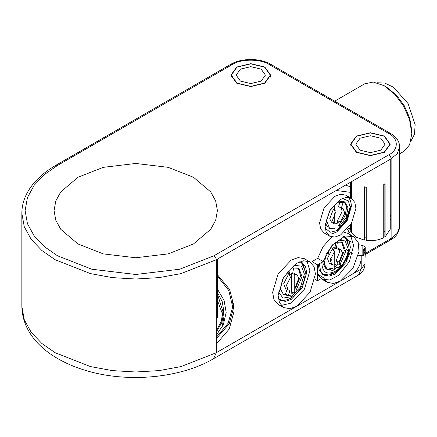 <?xml version="1.0" encoding="UTF-8"?>
<svg xmlns="http://www.w3.org/2000/svg" width="437" height="437" viewBox="0 0 437 437"><rect width="100%" height="100%" fill="white"/><g stroke="black" fill="none" stroke-linecap="round" stroke-linejoin="round"><path stroke-width="0.66" d="M358.515 275.02L361.213 269.061L365.021 263.746C364.846 268.684 362.677 272.442 358.515 275.02L213.567 358.706L216.26 352.746L180.967 366.594L159.068 370.609L135.732 372.002L112.396 370.609L90.503 366.594L55.204 352.746L41.897 343.509L31.218 332.371L24.264 319.726L21.85 306.255C22.434 337.359 50.091 360.05 86.657 370.745C127.741 383.02 180.41 378.251 213.567 358.706M361.213 258.436C360.623 265.183 357.559 270.492 352.009 274.376M349.95 251.93L352.577 253.247M358.384 255.252L361.213 255.885M365.245 254.547L365.021 258.666M363.218 254.618L363.218 249.303L364.294 248.686L365.245 247.353L365.135 246.867L362.836 245.539L358.777 244.725M353.478 243.005L348.95 240.711M347.453 239.705L346.912 239.296M341.543 226.388L346.301 219.62M363.218 249.303L365.021 253.575M364.485 236.941L366.228 237.313M383.741 232.708L384.85 230.627M364.485 186.812L364.338 239.924M351.517 223.351L351.517 232.719L356.379 237.313L364.338 240.121L364.338 186.987L366.228 187.276L366.228 240.41C372.816 241.126 378.655 240.219 383.741 237.701L383.741 184.567L385.123 183.769L385.123 236.903L390.263 229.212L390.263 159.303M385.123 236.625L384.85 236.799L384.85 183.666M350.567 224.929L350.567 229.212L351.015 231.626L351.015 224.208M351.343 223.657L351.343 231.615L351.015 230.468M351.343 226.803L351.517 226.377M350.567 227.404L346.891 229.769M356.379 152.3L350.567 144.194L356.379 136.093L370.412 132.733L384.451 136.093L390.263 144.194L384.451 152.3L370.412 155.654L356.379 152.3M351.517 198.442L351.517 181.672M351.015 181.961L351.015 198.147M340.685 280.909L333.513 283.482L327.324 282.318L323.194 277.462L317.497 280.751L317.497 264.811L323.194 261.523L332.076 245.168L345.17 235.969L353.68 236.674L358.225 242.601L358.99 251.537L352.899 268.405L340.505 281.018L361.213 269.061L361.213 255.776L363.994 255.268L390.449 240C395.955 237.133 399.041 232.648 399.697 226.552L397.288 233.271L391.12 238.509L390.449 240M336.261 190.483L350.567 192.367M297.018 306.124L289.928 308.702L283.613 307.561L279.462 302.661L278.151 295.494L283.613 277.129L296.789 263.216L303.649 260.763L309.964 261.91L314.116 266.81L315.427 273.977L310.062 292.178L297.018 306.124L216.26 352.746L216.26 259.758L391.12 158.806L397.288 153.567L399.697 146.854L399.697 226.552M355.92 208.356L351.403 223.547L340.505 235.057L334.829 237.078L329.602 236.133L326.171 232.08L325.09 226.153L329.602 210.962L340.505 199.452L346.18 197.426L351.403 198.376L354.839 202.429L355.92 208.356M283.613 307.561L278.09 304.371L273.939 299.471L272.628 292.304L278.09 273.939L291.266 260.026L298.127 257.579L304.447 258.72L309.964 261.91M306.911 260.823L309.904 270.787L304.447 289.157L291.266 303.065L281.144 305.458M278.385 298.761L280.368 300.427L285.59 301.372L291.266 299.345L302.169 287.841L306.681 272.644L305.6 266.717L302.169 262.664L299.738 261.785M323.194 261.523L317.672 258.333L323.052 246.659L331.77 236.963M344.323 232.293L348.158 233.484L353.68 236.674M350.627 235.581L353.62 245.55L349.349 261.719L338.495 275.414L329.738 279.986L321.801 279.134L317.672 274.272L323.194 277.462M311.974 263.495L311.974 261.621L317.672 258.333M319.627 263.577L319.567 265.21L320.649 271.137L324.079 275.19L329.307 276.135L334.982 274.108L345.88 262.604L350.398 247.408L349.316 241.481L345.88 237.428L343.449 236.548M317.497 280.751L314.919 279.259M317.497 264.811L311.974 261.621M77.983 243.955L103.296 253.886L135.732 257.764L168.169 253.886L193.482 243.955L210.683 229.338L215.67 220.275L217.402 210.612L215.67 200.949L210.683 191.887L193.482 177.269L168.169 167.338L135.732 163.46L103.296 167.338L77.983 177.269L60.781 191.887L55.794 200.949L54.062 210.612L55.794 220.275L60.781 229.338L77.983 243.955M236.739 83.221L230.927 75.12L236.739 67.019L250.772 63.66L264.806 67.019L270.623 75.12L264.806 83.221L250.772 86.581L236.739 83.221M222.154 326.985L223.913 316.88L223.913 311.57L221.936 322.288L216.26 332.311M223.793 314.225L222.81 308.855M217.402 292.375L222.236 301.699L223.913 311.57M217.402 300.301L222.761 314.755M217.402 293.921L222.936 311.57L222.908 319.228M222.936 311.57L221.215 321.512L216.26 330.885M351.343 181.776L351.343 198.338M360.061 150.17L355.773 144.194L360.061 138.218L370.412 135.743L380.769 138.218L385.057 144.194L380.769 150.17L370.412 152.65L360.061 150.17M356.608 152.163L350.889 144.194L356.608 136.224L370.412 132.924L384.221 136.224L389.935 144.194L384.221 152.163L370.412 155.468L356.608 152.163M240.421 81.096L236.133 75.12L240.421 69.144L250.772 66.664L261.124 69.144L265.417 75.12L261.124 81.096L250.772 83.576L240.421 81.096M236.969 83.09L231.249 75.12L236.969 67.151L250.772 63.851L264.576 67.151L270.295 75.12L264.576 83.09L250.772 86.389L236.969 83.09M333.229 273.518L323.413 274.753M324.079 275.19L322.703 274.392L319.267 270.339L318.185 264.412M343.968 236.351L345.88 237.428M345.17 237.067L349.016 246.61M326.685 275.163C331.623 275.037 336.31 272.502 340.745 267.564C344.564 263.178 347.115 258.256 348.415 252.805L349.048 247.435L347.164 239.695L343.985 236.663M337.315 242.77L335.938 241.972L335.092 246.867L336.474 247.664L337.315 242.77L342.63 243.065L345.733 251.455L340.15 264.292M336.993 267.417L334.758 268.924M331.443 270.148L327.335 269.553L324.232 263.877L326.188 254.115L332.633 245.474L332.087 245.157M336.474 247.664L333.486 249.39L332.104 248.593L335.092 246.867M335.938 241.972L341.248 242.267L342.63 243.065M341.909 242.721L344.351 250.658L339.352 262.768M335.616 266.619L334.753 267.258M330.061 269.356L325.953 268.755L322.85 263.085L322.79 261.752M331.994 264.729L331.994 268.247L334.758 269.842L334.747 251.111L330.175 260.059L331.967 264.713L333.737 265.122L330.809 263.533M331.967 264.713L329.208 263.118L327.411 258.464L331.989 249.516L334.747 251.111M331.989 254.536L331.994 264.112M331.994 268.247L329.23 268.87L331.989 270.465L334.758 269.842M339.15 249.085L339.789 251.313L336.228 260.496L337.981 263.817L335.217 266.39L337.976 267.979L340.74 265.406L338.992 262.085L342.548 252.903L340.756 249.494L337.97 249.248L335.725 247.954M336.501 247.495L340.756 249.494M336.228 260.496L338.992 262.085M337.981 263.817L340.74 265.406M301.454 262.304L305.299 271.426M278.751 299.165L282.968 300.405C287.907 300.274 292.599 297.739 297.034 292.801C300.732 288.557 303.251 283.782 304.594 278.489L305.332 272.666L303.447 264.931L300.268 261.9M287.917 271.606L288.393 273.83L289.775 274.627L292.763 272.901L293.609 268.001L298.913 268.302L302.016 276.703L296.428 289.534M293.271 292.659L291.031 294.167M287.721 295.39L283.618 294.789L280.516 289.108L282.477 279.341L288.928 270.705L289.775 274.627M298.192 267.957L300.634 275.911L295.631 288.016M291.889 291.861L291.031 292.506M286.339 294.593L282.963 294.336M288.267 295.707L291.031 295.084L291.037 276.342L286.459 285.29L288.256 289.95L290.021 290.359L288.267 295.707L285.508 294.112L287.256 288.764M288.256 289.95L285.492 288.36L283.7 283.695L288.278 274.747L291.037 276.342M294.254 293.227L297.018 290.66L295.27 287.333L298.837 278.151L297.04 274.736L294.259 274.485L294.254 293.227L291.495 291.632L291.501 273.447M292.795 272.732L297.04 274.736M292.02 273.191L294.259 274.485M351.403 198.376L345.88 195.186L340.658 194.241L334.982 196.268L324.079 207.772L319.567 222.968L320.649 228.895L324.079 232.948L329.602 236.133M336.179 231.124L345.88 220.357L350.348 206.575M328.979 228.185L333.562 228.141L334.944 228.939L329.635 228.638L326.532 220.243L330.066 210.263L337.282 202.91L344.93 202.151L348.032 207.826L346.071 217.593L339.625 226.235L338.779 222.313L337.397 221.515L338.243 225.437L339.625 226.235M329.635 228.638L328.258 227.841L325.292 223.143M337.998 201.14L343.548 201.353L344.93 202.151M344.209 201.807L346.65 207.034L345.022 216.036L339.254 224.531M340.276 201.238L338.528 206.581L341.286 208.176L343.04 202.828L340.822 201.55M341.45 208.17L342.089 211.65L337.511 220.598L340.276 222.187L344.853 213.24L343.056 208.586L341.286 208.176M334.294 205.122L334.294 210.197M334.294 213.617L334.294 222.455L333.114 222.619M334.272 223.799L331.508 222.204L329.711 218.795L333.278 209.613L336.037 211.208L332.475 220.39L334.272 223.799L337.053 224.05L337.053 205.314L335.272 204.287M334.294 222.455L337.053 224.05M345.465 185.168L350.567 186.796M350.053 110.086L330.951 99.057M364.567 83.888L373.258 82.041L384.221 85.745L395.097 94.611L403.613 106.136L409.518 119.476L411.829 133.569L409.595 144.844L403.87 151.366L399.697 153.775M411.829 133.569L411.829 130.914L409.709 117.99L404.296 105.765L396.49 95.2L386.521 87.078L384.221 85.745M410.955 141.02L414.462 134.306L415.15 124.632L408.092 103.585L393.475 87.242L384.844 83.079L377.328 82.779M217.402 289.119L224.055 300.295L226.18 312.351L223.438 324.347L216.26 335.354M217.402 276.08L228.791 290.523L232.692 306.911L228.141 323.211L216.26 337.435M232.26 300.94L233.888 308.91M216.26 338.768L229.245 323.691L233.997 306.255L233.997 311.57L229.245 329.006L216.26 344.083M233.997 306.255L229.567 289.414L217.402 274.704M340.505 281.018L296.789 306.255M364.294 250.641L364.294 248.686M362.836 254.842L362.836 245.539M388.854 239.815L391.12 238.318M391.12 220.106L390.263 219.489M341.128 239.383L344.296 247.484M345.749 248.953L347.989 250.712M349.589 253.569L345.814 262.719M339.981 267.422L339.21 266.952M336.648 265.177L334.753 263.598M331.994 260.681L330.427 258.425M328.597 254.148L328.116 250.625M349.709 227.879L347.781 233.276M388.821 154.824L213.961 255.776L179.673 269.23L135.732 274.485L91.792 269.23L57.504 255.776L44.579 246.801L34.206 235.98L27.449 223.7L25.106 210.612L27.449 197.524L34.206 185.244L44.579 174.418L57.504 165.448L232.364 64.496C240.65 58.76 260.894 58.76 269.181 64.496L388.821 133.569C398.752 138.349 398.752 150.038 388.821 154.824C390.208 155.791 390.973 157.118 391.12 158.806L391.12 238.509L361.213 255.776M391.12 214.6L390.263 217.162M57.504 165.448L55.881 165.284C42.711 172.91 33.207 181.989 27.356 192.526C23.707 199.228 21.872 206.144 21.85 213.267L24.264 226.743L31.218 239.383L41.897 250.527L55.204 259.758L90.503 273.611L112.396 277.621L135.732 279.019L159.068 277.621L180.967 273.611L216.26 259.758C216.113 258.076 215.348 256.748 213.961 255.776M55.881 165.284L230.741 64.332L232.364 64.496M388.821 133.569L390.449 133.405L270.803 64.332L269.181 64.496M337.501 239.995L345.208 240.924L348.098 248.729C348.688 255.88 341.477 268.373 334.988 271.448C327.078 275.053 322.703 272.535 321.867 263.888L321.938 262.244M293.784 265.232L301.497 266.166L304.381 273.983L300.536 286.907L291.261 296.696L283.056 298.094L278.396 291.883M342.395 198.496L348.344 200.873L350.398 207.821L346.557 220.751L337.282 230.539L330.235 232.233L325.204 228.267M365.245 247.353L365.245 253.449M350.567 182.218L350.567 197.89M365.021 254.678L365.021 263.746M321.801 279.134L327.324 282.318M21.85 213.267L21.85 306.255M399.697 146.854C399.473 141.359 396.392 136.874 390.449 133.405M230.741 64.332C241.35 57.924 260.195 57.924 270.803 64.332M350.982 231.544L347.89 233.331M217.402 259.103L217.402 317.945M350.889 144.194L350.889 146.258M389.935 144.194L389.935 146.258M231.249 75.12L231.249 77.185M270.295 75.12L270.295 77.185M325.953 268.755L327.335 269.553M327.329 234.106L331.858 233.937L336.769 231.938L347.082 221.035L351.348 206.493C351.315 201.238 349.496 197.469 345.88 195.186M341.455 207.662L343.056 208.586M364.698 83.811L335.621 100.597"/></g></svg>
